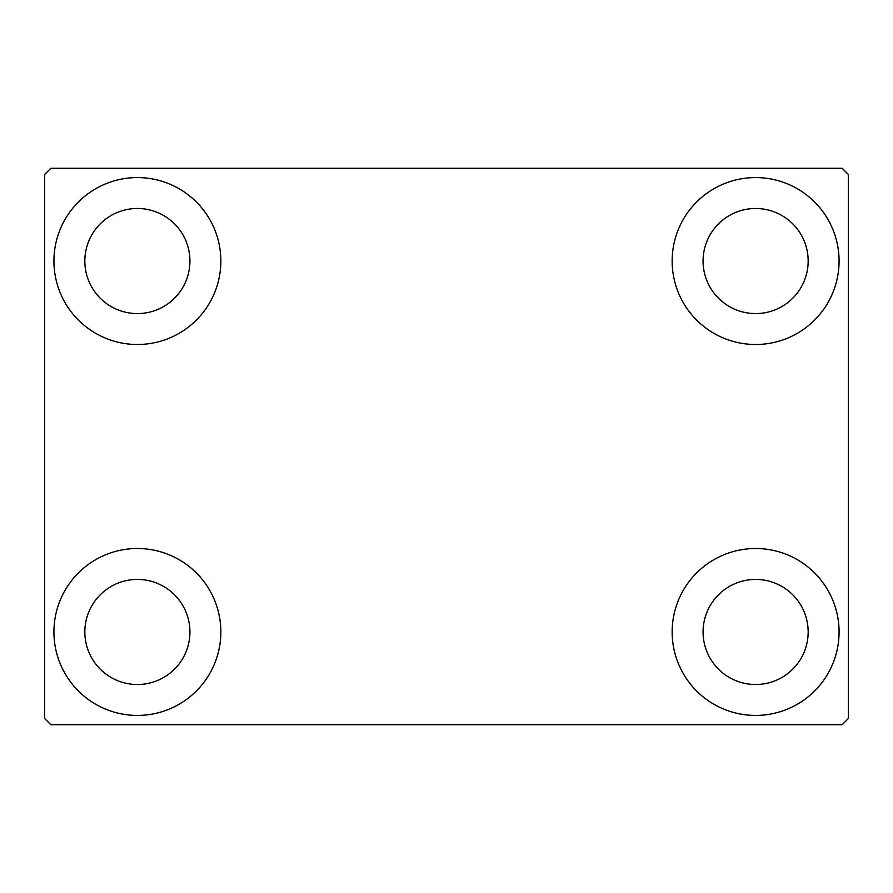 <?xml version="1.0" encoding="UTF-8"?>
<svg xmlns="http://www.w3.org/2000/svg" width="893" height="893" viewBox="0 0 893 893"><rect width="100%" height="100%" fill="white"/><g stroke="black" fill="none" stroke-linecap="round" stroke-linejoin="round"><path stroke-width="1.34" d="M53.926 631.965A83.462 83.462 0 0 1 137.388 548.503A83.462 83.462 0 0 1 220.85 631.965A83.462 83.462 0 0 1 137.388 715.427A83.462 83.462 0 0 1 53.926 631.965M672.15 261.035A83.462 83.462 0 0 1 755.612 177.573A83.462 83.462 0 0 1 839.074 261.035A83.462 83.462 0 0 1 755.612 344.497A83.462 83.462 0 0 1 672.15 261.035M672.15 631.965A83.462 83.462 0 0 1 755.612 548.503A83.462 83.462 0 0 1 839.074 631.965A83.462 83.462 0 0 1 755.612 715.427A83.462 83.462 0 0 1 672.15 631.965M53.926 261.035A83.462 83.462 0 0 1 137.388 177.573A83.462 83.462 0 0 1 220.85 261.035A83.462 83.462 0 0 1 137.388 344.497A83.462 83.462 0 0 1 53.926 261.035M84.835 261.035A52.553 52.553 0 0 1 137.388 208.482A52.553 52.553 0 0 1 189.93 261.035A52.553 52.553 0 0 1 137.388 313.577A52.553 52.553 0 0 1 84.835 261.035M703.07 631.965A52.553 52.553 0 0 1 755.612 579.423A52.553 52.553 0 0 1 808.165 631.965A52.553 52.553 0 0 1 755.612 684.518A52.553 52.553 0 0 1 703.07 631.965M703.07 261.035A52.553 52.553 0 0 1 755.612 208.482A52.553 52.553 0 0 1 808.165 261.035A52.553 52.553 0 0 1 755.612 313.577A52.553 52.553 0 0 1 703.07 261.035M84.835 631.965A52.553 52.553 0 0 1 137.388 579.423A52.553 52.553 0 0 1 189.93 631.965A52.553 52.553 0 0 1 137.388 684.518A52.553 52.553 0 0 1 84.835 631.965M842.166 168.297L50.834 168.297L44.65 174.481L44.65 718.519L50.834 724.703L842.166 724.703L848.35 718.519L848.35 174.481L842.166 168.297"/></g></svg>
